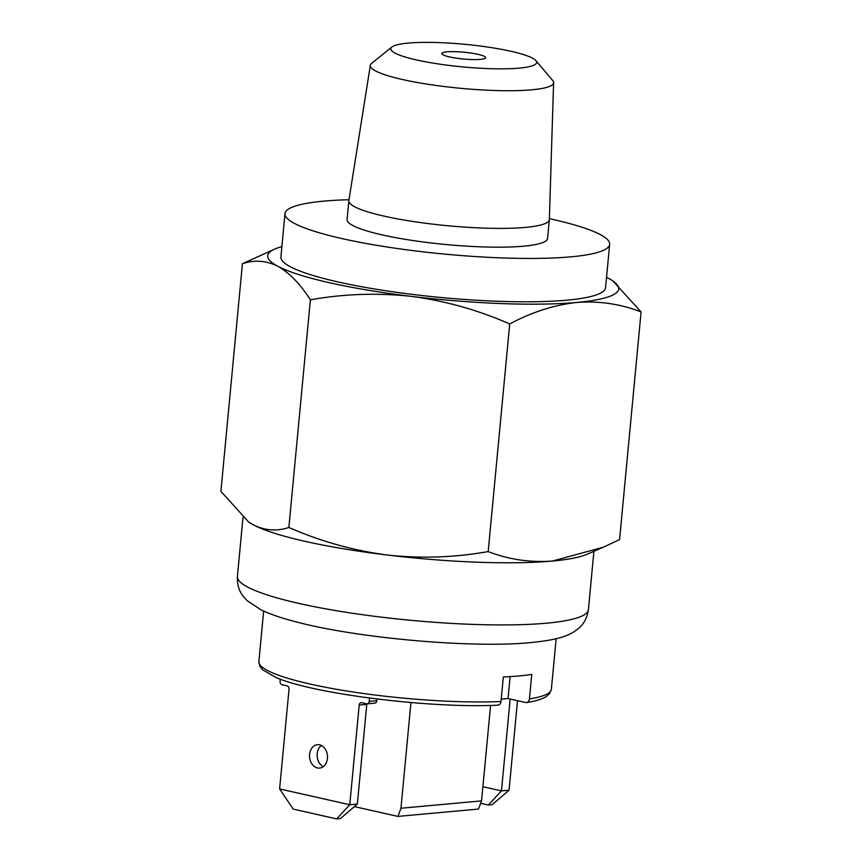<?xml version="1.0" encoding="UTF-8"?>
<svg xmlns="http://www.w3.org/2000/svg" width="862" height="862" viewBox="0 0 862 862"><rect width="100%" height="100%" fill="white"/><g stroke="black" fill="none" stroke-linecap="round" stroke-linejoin="round"><path stroke-width="1.29" d="M284.988 213.636L280.893 256.984A163.058 25.267 5.4 0 0 337.979 281.939A163.058 25.267 5.4 0 0 510.229 301.625A163.058 25.267 5.4 0 0 605.555 287.671L609.649 244.334A163.058 25.267 -174.6 0 1 514.323 258.277A163.058 25.267 -174.6 0 1 342.085 238.602A163.058 25.267 -174.6 0 1 284.988 213.636A163.058 25.267 -174.6 0 1 349.002 199.725M549.385 218.668A163.058 25.267 -174.6 0 1 552.564 219.368A163.058 25.267 -174.6 0 1 609.649 244.334M535.884 60.642L552.671 80.435A92.04 14.255 -174.6 0 1 553.598 82.623L549.353 219.53A100.703 15.602 -174.6 0 1 549.353 219.681A100.703 15.602 -174.6 0 1 490.478 228.29A100.703 15.602 -174.6 0 1 384.107 216.136A100.703 15.602 -174.6 0 1 348.841 200.727A100.703 15.602 -174.6 0 1 348.862 200.577L370.348 65.307A92.04 14.255 -174.6 0 1 371.673 63.325L391.865 47.033A73.238 11.346 5.4 0 0 432.735 63.066A73.238 11.346 5.4 0 0 519.236 68.12A73.238 11.346 5.4 0 0 535.884 60.642A73.238 11.346 5.4 0 0 483.948 46.526A73.238 11.346 5.4 0 0 408.189 43.1A73.238 11.346 5.4 0 0 391.865 47.033M549.353 219.681L547.575 238.462A100.703 15.602 -174.6 0 1 488.7 247.071A100.703 15.602 -174.6 0 1 382.329 234.927A100.703 15.602 -174.6 0 1 347.074 219.508L348.841 200.727M553.598 82.623A92.04 14.255 -174.6 0 1 531.746 89.82A92.04 14.255 -174.6 0 1 402.554 79.53A92.04 14.255 -174.6 0 1 370.348 65.307M449.49 56.914A22.035 3.416 -174.6 0 1 441.775 53.53A22.035 3.416 -174.6 0 1 454.651 51.655A22.035 3.416 -174.6 0 1 477.936 54.306A22.035 3.416 -174.6 0 1 485.651 57.679A22.035 3.416 -174.6 0 1 472.764 59.564A22.035 3.416 -174.6 0 1 449.49 56.914M552.423 561.054A176.279 27.315 5.4 0 0 586.979 554.298L603.497 547.165L552.423 561.054C529.936 562.66 508.526 559.503 488.194 551.572C454.716 557.552 421.012 558.695 387.07 554.999A176.279 27.315 5.4 0 0 552.423 561.054M304.997 541.336A176.279 27.315 5.4 0 0 387.07 554.999C353.129 550.473 320.395 541.293 288.867 527.469C276.831 531.488 265.022 530.626 253.428 524.893A176.279 27.315 5.4 0 0 304.997 541.336M248.644 522.006L249.183 522.372A176.279 27.315 5.4 0 0 253.428 524.893L248.644 522.006L220.909 491.351L242.427 263.707C254.462 259.677 266.272 260.539 277.866 266.272A176.279 27.315 5.4 0 0 411.519 296.388A176.279 27.315 5.4 0 0 576.872 302.433A176.279 27.315 5.4 0 0 612.817 280.904A176.279 27.315 5.4 0 0 608.572 278.383A176.279 27.315 5.4 0 0 606.536 277.338M281.863 246.651A176.279 27.315 5.4 0 0 275.021 248.978A176.279 27.315 5.4 0 0 277.866 266.272C289.416 272.845 300.256 284.029 310.385 299.814C343.863 293.834 377.578 292.692 411.519 296.388C445.46 300.913 478.194 310.094 509.711 323.929C531.908 312.109 554.288 304.954 576.872 302.433C599.079 300.795 620.489 303.952 641.091 311.925L619.573 539.569L603.497 547.154M275.021 248.978L242.427 263.707M310.385 299.814L288.867 527.469M509.711 323.929L488.194 551.572M641.091 311.925L612.817 280.904M501.231 699.157L508.03 698.532L525.658 702.508C527.727 702.724 528.988 701.539 529.451 698.931L531.768 674.375A146.896 22.757 -174.6 0 1 518.816 675.959A146.896 22.757 -174.6 0 1 503.333 676.972L501.005 701.539C500.553 704.125 499.281 705.321 497.212 705.105M510.099 676.616L508.03 698.532M525.658 702.508L526.671 702.541C535.431 701.183 541.939 699.201 546.185 696.604L549.525 693.684L551.368 689.255A146.896 22.757 5.4 0 1 529.451 698.931M481.546 800.884L478.496 809.052L397.91 816.411L400.959 808.244L481.546 800.884L490.575 705.418M397.91 816.411L354.379 806.606M410.948 702.541L400.959 808.244M327.42 758.398A11.756 8.954 -95.2 0 0 317.442 744.682A11.756 8.954 -95.2 0 0 309.598 754.379A11.756 8.954 -95.2 0 0 319.576 768.096A11.756 8.954 -95.2 0 0 327.42 758.398M321.332 745.447A11.756 8.954 -95.2 0 0 317.184 753.69A11.756 8.954 -95.2 0 0 323.272 766.63M366.867 703.823A2.942 2.241 -95.2 0 0 366.781 704.362L357.353 804.052L340.458 818.555L336.665 818.9L293.231 809.116L279.611 788.935L289.029 689.244A2.942 2.241 -95.2 0 0 287.078 685.861L282.068 684.73A2.942 2.241 84.8 0 1 280.107 681.336L280.312 679.17M336.665 818.9L349.767 804.742L279.611 788.935M357.353 804.052L349.767 804.742L359.195 705.051A2.942 2.241 -95.2 0 1 361.156 702.627A2.942 2.241 -95.2 0 1 361.695 702.67L366.706 703.801A2.942 2.241 84.8 0 0 367.244 703.834A2.942 2.241 84.8 0 0 369.205 701.409L369.518 698.058M376.953 699.007L376.791 700.72A2.942 2.241 84.8 0 1 374.83 703.144L367.244 703.834M509.054 790.195L492.159 804.699L488.366 805.043L501.468 790.885L509.054 790.195L517.512 700.677M482.892 786.704L501.468 790.885L510.153 699.017M488.366 805.043L480.64 803.309M588.401 609.66C587.194 617.806 583.865 624.088 578.434 628.506L574.318 631.566C565.116 637.363 553.738 640.197 530.863 642.578C472.128 648.461 356.394 638.106 295.246 621.642C281.486 618.108 270.108 614.186 261.1 609.876L247.232 600.739L243.741 596.957C239.183 591.591 237.072 584.77 237.406 576.484A176.279 27.315 5.4 0 0 299.125 603.465A176.279 27.315 5.4 0 0 546.551 623.183A176.279 27.315 5.4 0 0 588.401 609.66L593.918 551.303M497.924 705.17C431.388 708.596 313.359 694.007 275.915 677.457L262.598 669.806L259.85 666.315L258.869 661.607A146.896 22.757 5.4 0 0 343.453 690.473A146.896 22.757 5.4 0 0 501.005 701.539M366.781 704.362L359.195 705.051M376.791 700.72L369.205 701.409M237.406 576.484L242.965 517.642M556.141 638.72L551.368 689.255M263.653 611.072L258.869 661.607"/></g></svg>
